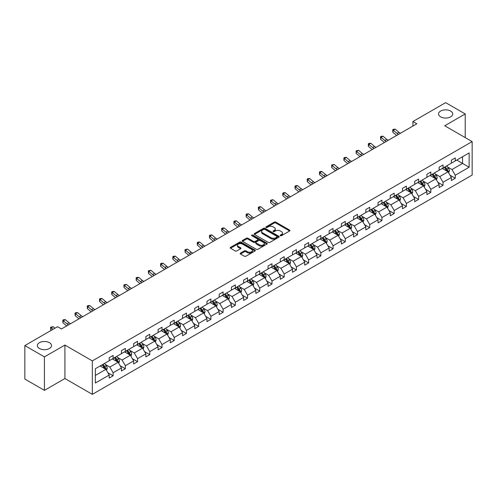 <?xml version="1.0" encoding="UTF-8"?>
<svg xmlns="http://www.w3.org/2000/svg" width="497" height="497" viewBox="0 0 497 497"><rect width="100%" height="100%" fill="white"/><g stroke="black" fill="none" stroke-linecap="round" stroke-linejoin="round"><path stroke-width="0.75" d="M49.445 342.688A7.088 4.094 0 0 0 41.717 341.799A7.088 4.094 0 0 0 37.343 345.583A7.088 4.094 0 0 0 39.418 348.478A7.088 4.094 0 0 0 47.147 349.366A7.088 4.094 0 0 0 51.52 345.583A7.088 4.094 0 0 0 49.445 342.688M450.649 111.055A7.088 4.094 0 0 0 442.92 110.166A7.088 4.094 0 0 0 438.547 113.95A7.088 4.094 0 0 0 440.622 116.845A7.088 4.094 0 0 0 448.35 117.733A7.088 4.094 0 0 0 452.724 113.95A7.088 4.094 0 0 0 450.649 111.055M280.383 235.702A0.764 0.441 0 0 0 281.457 235.702L289.627 230.987A1.087 0.627 0 0 0 289.944 230.546A1.087 0.627 0 0 0 289.627 230.099L275.792 222.109A1.087 0.627 0 0 0 274.251 222.109L266.081 226.825A0.764 0.441 0 0 0 265.858 227.135A0.764 0.441 0 0 0 266.081 227.446A0.764 0.441 0 0 0 267.156 227.446L268.212 226.837A3.479 2.007 0 0 1 273.139 226.837L274.288 227.502A3.479 2.007 0 0 1 275.307 228.924A3.479 2.007 0 0 1 274.288 230.341L273.232 230.956A0.764 0.441 0 0 0 273.008 231.267A0.764 0.441 0 0 0 273.232 231.577A0.764 0.441 0 0 0 274.307 231.577L275.363 230.962A3.479 2.007 0 0 1 280.289 230.962L281.439 231.633A3.479 2.007 0 0 1 282.458 233.05A3.479 2.007 0 0 1 281.439 234.472L280.383 235.081A0.764 0.441 0 0 0 280.159 235.392A0.764 0.441 0 0 0 280.383 235.702L280.383 235.081M240.498 253.091A1.087 0.627 0 0 0 240.181 253.538A1.087 0.627 0 0 0 240.498 253.979L244.381 256.222A1.087 0.627 0 0 0 245.916 256.222L254.992 250.985A1.087 0.627 0 0 0 255.309 250.538A1.087 0.627 0 0 0 254.992 250.097L241.151 242.107A1.087 0.627 0 0 0 239.616 242.107L230.54 247.344A1.087 0.627 0 0 0 230.223 247.786A1.087 0.627 0 0 0 230.54 248.233L235.23 250.942A1.087 0.627 0 0 0 236.771 250.942L240.654 248.699A1.087 0.627 0 0 0 240.97 248.251A1.087 0.627 0 0 0 240.654 247.81L238.324 246.469A2.907 1.677 0 0 1 237.473 245.282A2.907 1.677 0 0 1 239.268 243.729A2.907 1.677 0 0 1 242.437 244.095L251.55 249.351A2.907 1.677 0 0 1 252.401 250.538A2.907 1.677 0 0 1 250.606 252.091A2.907 1.677 0 0 1 247.438 251.73L245.916 250.848A1.087 0.627 0 0 0 244.381 250.848L240.498 253.091L240.498 253.979M64.914 345.061L44.432 356.889L24.85 345.583L24.85 379.049L44.432 390.356L64.914 378.528L92.33 394.357L92.33 360.89L64.914 345.061L64.914 378.528M465.217 137.601L465.217 113.95L444.734 125.778L472.15 141.602L92.33 360.89M465.217 113.95L445.635 102.643L412.932 121.523L412.932 126.045M24.85 345.583L57.553 326.703L61.466 328.964L416.853 123.784L412.932 121.523M268.293 242.418A1.087 0.627 0 0 0 269.828 242.418L278.904 237.181A1.087 0.627 0 0 0 279.221 236.734A1.087 0.627 0 0 0 278.904 236.292L265.063 228.303A1.087 0.627 0 0 0 263.528 228.303L254.452 233.54A1.087 0.627 0 0 0 254.135 233.981A1.087 0.627 0 0 0 254.452 234.429L268.293 242.418M252.103 235.87A0.764 0.441 0 0 1 252.874 235.976L252.874 235.069L266.945 243.195A1.087 0.627 0 0 1 267.268 243.636A1.087 0.627 0 0 1 266.945 244.083L257.875 249.32A1.087 0.627 0 0 1 256.334 249.32L242.499 241.331L246.382 239.107L246.382 238.2L242.499 240.442A1.087 0.627 0 0 0 242.176 240.883A1.087 0.627 0 0 0 242.499 241.331L242.499 240.442M246.382 239.107A1.087 0.627 0 0 1 247.916 239.107L247.916 238.2A1.087 0.627 0 0 0 246.382 238.2M247.916 238.2L253.532 241.443A1.087 0.627 0 0 0 255.067 241.443L257.645 239.952A1.087 0.627 0 0 0 257.962 239.511A1.087 0.627 0 0 0 257.645 239.063L251.799 235.69A0.764 0.441 0 0 1 251.575 235.379A0.764 0.441 0 0 1 252.047 234.975A0.764 0.441 0 0 1 252.874 235.069M44.432 356.889L44.432 390.356M95.349 368.737L109.21 360.735L109.21 357.703L113.13 355.442L113.13 358.474L121.43 353.678L121.43 350.646L125.35 348.385L125.35 351.416L133.65 346.62L133.65 343.595L137.563 341.333L137.563 344.359L145.869 339.569L145.869 336.537L149.783 334.276L149.783 337.308L158.089 332.512L158.089 329.486L162.003 327.225L162.003 330.25L170.309 325.46L170.309 322.429L174.223 320.167L174.223 323.199L182.529 318.403L182.529 315.371L186.443 313.11L186.443 316.142L194.749 311.346L194.749 308.32L198.663 306.059L198.663 309.091L206.963 304.294L206.963 301.263L210.883 299.001L210.883 302.033L219.183 297.237L219.183 294.212L223.103 291.95L223.103 294.976L231.403 290.186L231.403 287.154L235.323 284.893L235.323 287.925L243.623 283.128L243.623 280.097L247.543 277.835L247.543 280.867L255.843 276.077L255.843 273.046L259.757 270.784L259.757 273.816L268.063 269.02L268.063 265.988L271.977 263.727L271.977 266.759L280.283 261.962L280.283 258.937L284.197 256.676L284.197 259.701L292.503 254.911L292.503 251.88L296.417 249.618L296.417 252.65L304.723 247.854L304.723 244.828L308.637 242.567L308.637 245.593L316.943 240.803L316.943 237.771L320.857 235.51L320.857 238.541L329.157 233.745L329.157 230.714L333.077 228.452L333.077 231.484L341.377 226.694L341.377 223.662L345.297 221.401L345.297 224.433L353.597 219.637L353.597 216.605L357.517 214.344L357.517 217.375L365.817 212.579L365.817 209.554L369.737 207.292L369.737 210.318L378.037 205.528L378.037 202.496L381.951 200.235L381.951 203.267L390.257 198.471L390.257 195.439L394.171 193.178L394.171 196.209L402.477 191.42L402.477 188.388L406.391 186.126L406.391 189.158L414.697 184.362L414.697 181.33L418.611 179.069L418.611 182.101L426.917 177.305L426.917 174.279L430.831 172.018L430.831 175.043L439.137 170.254L439.137 167.222L443.051 164.961L443.051 167.992L451.351 163.196L451.351 160.171L455.271 157.909L455.271 160.935L469.137 152.933L469.137 167.222L455.271 175.23L455.271 178.255L451.351 180.517L451.351 177.491L443.051 182.281L443.051 185.313L439.137 187.574L439.137 184.542L430.831 189.338L430.831 192.37L426.917 194.625L426.917 191.6L418.611 196.39L418.611 199.421L414.697 201.683L414.697 198.651L406.391 203.447L406.391 206.479L402.477 208.74L402.477 205.708L394.171 210.504L394.171 213.53L390.257 215.791L390.257 212.759L381.951 217.556L381.951 220.587L378.037 222.849L378.037 219.817L369.737 224.613L369.737 227.638L365.817 229.9L365.817 226.874L357.517 231.664L357.517 234.696L353.597 236.957L353.597 233.925L345.297 238.722L345.297 241.753L341.377 244.015L341.377 240.983L333.077 245.773L333.077 248.804L329.157 251.066L329.157 248.034L320.857 252.83L320.857 255.862L316.943 258.123L316.943 255.091L308.637 259.888L308.637 262.913L304.723 265.174L304.723 262.149L296.417 266.939L296.417 269.97L292.503 272.232L292.503 269.2L284.197 273.996L284.197 277.022L280.283 279.283L280.283 276.257L271.977 281.047L271.977 284.079L268.063 286.34L268.063 283.309L259.757 288.105L259.757 291.136L255.843 293.398L255.843 290.366L247.543 295.162L247.543 298.188L243.623 300.449L243.623 297.417L235.323 302.213L235.323 305.245L231.403 307.506L231.403 304.475L223.103 309.271L223.103 312.296L219.183 314.558L219.183 311.532L210.883 316.322L210.883 319.354L206.963 321.615L206.963 318.583L198.663 323.379L198.663 326.411L194.749 328.672L194.749 325.641L186.443 330.43L186.443 333.462L182.529 335.723L182.529 332.692L174.223 337.488L174.223 340.52L170.309 342.781L170.309 339.749L162.003 344.545L162.003 347.571L158.089 349.832L158.089 346.807L149.783 351.596L149.783 354.628L145.869 356.889L145.869 353.858L137.563 358.654L137.563 361.679L133.65 363.941L133.65 360.915L125.35 365.705L125.35 368.737L121.43 370.998L121.43 367.966L113.13 372.762L113.13 375.794L109.21 378.055L109.21 375.024L95.349 383.025L95.349 368.737M92.33 394.357L472.15 175.068L472.15 141.602M112.347 358.921L118.143 362.27L109.837 367.066L105.302 364.444M109.837 367.066L113.13 372.762M118.143 362.27L121.43 367.966M109.21 360.008L109.837 360.368L113.13 358.474M124.561 351.87L130.357 355.212L122.057 360.008L117.522 357.393M122.057 360.008L125.35 365.705M130.357 355.212L133.65 360.915M121.43 352.957L122.057 353.317L125.35 351.416M136.781 344.812L142.577 348.161L134.277 352.957L129.742 350.335M134.277 352.957L137.563 358.654M142.577 348.161L145.869 353.858M133.65 345.9L134.277 346.26L137.563 344.359M149.001 337.761L154.797 341.104L146.497 345.9L141.962 343.284M146.497 345.9L149.783 351.596M154.797 341.104L158.089 346.807M145.869 338.842L146.497 339.209L149.783 337.308M161.221 330.704L167.017 334.052L158.717 338.842L154.182 336.227M158.717 338.842L162.003 344.545M167.017 334.052L170.309 339.749M158.089 331.791L158.717 332.151L162.003 330.25M173.441 323.646L179.237 326.995L170.937 331.791L166.402 329.169M170.937 331.791L174.223 337.488M179.237 326.995L182.529 332.692M170.309 324.734L170.937 325.094L174.223 323.199M185.661 316.595L191.457 319.944L183.151 324.734L178.622 322.118M183.151 324.734L186.443 330.43M191.457 319.944L194.749 325.641M182.529 317.682L183.151 318.043L186.443 316.142M197.881 309.538L203.677 312.886L195.371 317.682L190.842 315.061M195.371 317.682L198.663 323.379M203.677 312.886L206.963 318.583M194.749 310.625L195.371 310.985L198.663 309.091M210.101 302.487L215.897 305.829L207.591 310.625L203.062 308.01M207.591 310.625L210.883 316.322M215.897 305.829L219.183 311.532M206.963 303.568L207.591 303.934L210.883 302.033M222.321 295.429L228.117 298.778L219.811 303.568L215.276 300.952M219.811 303.568L223.103 309.271M228.117 298.778L231.403 304.475M219.183 296.516L219.811 296.877L223.103 294.976M234.541 288.378L240.337 291.72L232.031 296.516L227.496 293.901M232.031 296.516L235.323 302.213M240.337 291.72L243.623 297.417M231.403 289.459L232.031 289.826L235.323 287.925M246.754 281.321L252.551 284.669L244.251 289.459L239.716 286.844M244.251 289.459L247.543 295.162M252.551 284.669L255.843 290.366M243.623 282.408L244.251 282.768L247.543 280.867M258.974 274.263L264.771 277.612L256.471 282.408L251.936 279.786M256.471 282.408L259.757 288.105M264.771 277.612L268.063 283.309M255.843 275.35L256.471 275.711L259.757 273.816M271.194 267.212L276.991 270.561L268.691 275.35L264.155 272.735M268.691 275.35L271.977 281.047M276.991 270.561L280.283 276.257M268.063 268.299L268.691 268.66L271.977 266.759M283.414 260.155L289.211 263.503L280.911 268.299L276.375 265.678M280.911 268.299L284.197 273.996M289.211 263.503L292.503 269.2M280.283 261.242L280.911 261.602L284.197 259.701M295.634 253.103L301.43 256.446L293.131 261.242L288.595 258.626M293.131 261.242L296.417 266.939M301.43 256.446L304.723 262.149M292.503 254.184L293.131 254.551L296.417 252.65M307.854 246.046L313.65 249.395L305.351 254.184L300.815 251.569M305.351 254.184L308.637 259.888M313.65 249.395L316.943 255.091M304.723 247.133L305.351 247.494L308.637 245.593M320.074 238.995L325.87 242.337L317.564 247.133L313.035 244.512M317.564 247.133L320.857 252.83M325.87 242.337L329.157 248.034M316.943 240.076L317.564 240.436L320.857 238.541M332.294 231.937L338.09 235.286L329.784 240.076L325.255 237.46M329.784 240.076L333.077 245.773M338.09 235.286L341.377 240.983M329.157 233.025L329.784 233.385L333.077 231.484M344.514 224.88L350.31 228.229L342.004 233.025L337.469 230.403M342.004 233.025L345.297 238.722M350.31 228.229L353.597 233.925M341.377 225.967L342.004 226.328L345.297 224.433M356.734 217.829L362.53 221.171L354.224 225.967L349.689 223.352M354.224 225.967L357.517 231.664M362.53 221.171L365.817 226.874M353.597 218.91L354.224 219.276L357.517 217.375M368.948 210.771L374.75 214.12L366.444 218.91L361.909 216.294M366.444 218.91L369.737 224.613M374.75 214.12L378.037 219.817M365.817 211.859L366.444 212.219L369.737 210.318M381.168 203.72L386.964 207.063L378.664 211.859L374.129 209.243M378.664 211.859L381.951 217.556M386.964 207.063L390.257 212.759M378.037 204.801L378.664 205.168L381.951 203.267M393.388 196.663L399.184 200.011L390.884 204.801L386.349 202.186M390.884 204.801L394.171 210.504M399.184 200.011L402.477 205.708M390.257 197.75L390.884 198.11L394.171 196.209M405.608 189.605L411.404 192.954L403.104 197.75L398.569 195.128M403.104 197.75L406.391 203.447M411.404 192.954L414.697 198.651M402.477 190.693L403.104 191.053L406.391 189.158M417.828 182.554L423.624 185.903L415.324 190.693L410.789 188.077M415.324 190.693L418.611 196.39M423.624 185.903L426.917 191.6M414.697 183.642L415.324 184.002L418.611 182.101M430.048 175.497L435.844 178.845L427.544 183.642L423.009 181.02M427.544 183.642L430.831 189.338M435.844 178.845L439.137 184.542M426.917 176.584L427.544 176.944L430.831 175.043M442.268 168.446L448.064 171.788L439.758 176.584L435.229 173.969M439.758 176.584L443.051 182.281M448.064 171.788L451.351 177.491M439.137 169.527L439.758 169.893L443.051 167.992M456.755 160.077L462.552 163.426L451.978 169.527L447.449 166.911M451.978 169.527L455.271 175.23M469.137 167.222L462.552 163.426L462.552 156.729L469.137 152.933M451.351 162.476L451.978 162.836L455.271 160.935M95.349 375.428L105.923 369.327L100.127 365.978M105.923 369.327L109.21 375.024M450.058 175.248L455.271 178.255M437.845 182.306L443.051 185.313M425.625 189.357L430.831 192.37M413.405 196.414L418.611 199.421M401.185 203.472L406.391 206.479M388.965 210.523L394.171 213.53M376.745 217.58L381.951 220.587M364.525 224.632L369.737 227.638M352.305 231.689L357.517 234.696M340.085 238.746L345.297 241.753M327.865 245.798L333.077 248.804M315.651 252.855L320.857 255.862M303.431 259.906L308.637 262.913M291.211 266.964L296.417 269.97M278.991 274.015L284.197 277.022M266.771 281.072L271.977 284.079M254.551 288.13L259.757 291.136M242.331 295.181L247.543 298.188M230.111 302.238L235.323 305.245M217.891 309.289L223.103 312.296M205.671 316.347L210.883 319.354M193.451 323.398L198.663 326.411M181.237 330.455L186.443 333.462M169.017 337.513L174.223 340.52M156.797 344.564L162.003 347.571M144.577 351.621L149.783 354.628M132.357 358.672L137.563 361.679M120.137 365.73L125.35 368.737M107.917 372.787L113.13 375.794M280.687 235.808L281.439 235.379A3.479 2.007 0 0 0 282.458 233.957L282.458 233.05M275.307 228.924L275.307 229.825A3.479 2.007 0 0 1 274.288 231.248L273.536 231.683M289.627 230.099L289.627 230.987L275.792 223.016A1.087 0.627 0 0 0 274.251 223.016L266.386 227.551M278.885 237.187L265.063 229.204A1.087 0.627 0 0 0 263.528 229.204L254.47 234.435L254.452 233.54M276.978 237.044A0.764 0.441 0 0 0 277.202 236.734A0.764 0.441 0 0 0 276.978 236.423L264.833 229.409A0.764 0.441 0 0 0 263.758 229.409L262.64 230.055A3.479 2.007 0 0 0 261.621 231.478A3.479 2.007 0 0 0 262.64 232.894L270.946 237.69A3.479 2.007 0 0 0 275.866 237.69L276.978 237.044L276.978 237.951A0.764 0.441 0 0 0 277.202 237.641L277.202 236.734M261.621 231.478L261.621 232.379A3.479 2.007 0 0 0 262.64 233.801L262.64 232.894M276.978 237.951L275.866 238.597A3.479 2.007 0 0 1 270.946 238.597L262.64 233.801M247.916 239.107L253.532 242.343A1.087 0.627 0 0 0 255.067 242.343L257.645 240.859A1.087 0.627 0 0 0 257.962 240.411L257.962 239.511M252.874 235.976L266.932 244.089M259.353 244.804A2.907 1.677 0 0 0 262.522 245.17A2.907 1.677 0 0 0 264.317 243.617A2.907 1.677 0 0 0 263.466 242.43L260.26 240.573A1.087 0.627 0 0 0 258.72 240.573L256.141 242.064A1.087 0.627 0 0 0 255.825 242.505A1.087 0.627 0 0 0 256.141 242.952L259.353 244.804L259.353 245.711A2.907 1.677 0 0 0 262.522 246.071A2.907 1.677 0 0 0 264.317 244.518L264.317 243.617M255.825 242.505L255.825 243.412A1.087 0.627 0 0 0 256.141 243.853L256.141 242.952M259.353 245.711L256.141 243.853M252.401 250.538L252.401 251.445A2.907 1.677 0 0 1 250.606 252.998A2.907 1.677 0 0 1 247.438 252.631L245.916 251.755A1.087 0.627 0 0 0 244.381 251.755L240.511 253.992M237.473 245.282L237.473 246.183A2.907 1.677 0 0 0 238.324 247.369L238.324 246.469M240.635 248.705L238.324 247.369M254.992 250.097L254.992 250.985L241.151 243.008A1.087 0.627 0 0 0 239.616 243.008L230.558 248.239M448.661 172.819L449.381 170.738A2.939 1.696 -120 0 0 448.443 168.241L446.685 165.892M443.529 169.173L442.765 168.154M447.629 171.54L447.797 170.869A2.939 1.696 -120 0 0 446.952 169.098L445.194 166.756M444.461 167.178L446.393 169.763A1.497 0.864 60 0 1 446.666 170.216L447.797 170.869M444.256 167.296L446.014 169.645A2.939 1.696 60 0 1 446.747 171.03M398.538 134.358A5.542 3.199 60 0 1 397.01 133.426L393.276 130.289L392.841 132.245L396.575 135.383A8.306 4.796 -120 0 0 396.649 135.445M400.495 133.227A5.542 3.199 60 0 1 398.967 132.295L395.233 129.158L393.276 130.289L392.742 129.705L393.525 129.251L395.233 129.158M392.841 132.245L392.742 129.705M436.441 179.877L437.161 177.796A2.939 1.696 -120 0 0 436.223 175.298L434.465 172.95M431.309 176.23L430.551 175.211M435.409 178.597L435.577 177.92A2.939 1.696 -120 0 0 434.732 176.155L432.974 173.807M432.241 174.23L434.179 176.814A1.497 0.864 60 0 1 434.446 177.267L435.577 177.92M432.036 174.348L433.794 176.696A2.939 1.696 60 0 1 434.527 178.081M424.221 186.934L424.941 184.853A2.939 1.696 -120 0 0 424.003 182.349L422.245 180.001M419.089 183.281L418.331 182.262M423.189 185.648L423.357 184.977A2.939 1.696 -120 0 0 422.518 183.213L420.754 180.865M420.021 181.287L421.959 183.871A1.497 0.864 60 0 1 422.226 184.325L423.357 184.977M419.816 181.405L421.574 183.753A2.939 1.696 60 0 1 422.307 185.139M386.318 141.415A5.542 3.199 60 0 1 384.79 140.483L381.056 137.346L380.621 139.297L384.355 142.434A8.306 4.796 -120 0 0 384.436 142.502M388.275 140.284A5.542 3.199 60 0 1 386.747 139.353L383.013 136.215L381.056 137.346L380.522 136.756L381.305 136.302L383.013 136.215M380.621 139.297L380.522 136.756M374.098 148.466A5.542 3.199 60 0 1 372.57 147.534L368.836 144.397L368.401 146.354L372.135 149.491A8.306 4.796 -120 0 0 372.216 149.554M376.055 147.336A5.542 3.199 60 0 1 374.527 146.404L370.793 143.266L368.836 144.397L368.302 143.813L369.085 143.36L370.793 143.266M368.401 146.354L368.302 143.813M412.001 193.985L412.721 191.904A2.939 1.696 -120 0 0 411.783 189.407L410.025 187.058M406.869 190.339L406.111 189.32M410.969 192.706L411.137 192.028A2.939 1.696 -120 0 0 410.298 190.264L408.54 187.916M407.801 188.344L409.739 190.929A1.497 0.864 60 0 1 410.006 191.382L411.137 192.028M407.596 188.462L409.354 190.811A2.939 1.696 60 0 1 410.087 192.196M361.878 155.524A5.542 3.199 60 0 1 360.35 154.592L356.616 151.455L356.181 153.405L359.915 156.543A8.306 4.796 -120 0 0 359.996 156.611M363.835 154.393A5.542 3.199 60 0 1 362.307 153.461L358.573 150.324L356.616 151.455L356.082 150.864L358.573 150.324M356.181 153.405L356.082 150.864M399.781 201.043L400.501 198.962A2.939 1.696 -120 0 0 399.563 196.458L397.805 194.116M394.655 197.39L393.891 196.377M398.756 199.757L398.917 199.086A2.939 1.696 -120 0 0 398.078 197.321L396.32 194.973M395.581 195.396L397.519 197.98A1.497 0.864 60 0 1 397.793 198.433L398.917 199.086M395.376 195.514L397.134 197.862A2.939 1.696 60 0 1 397.867 199.247M349.658 162.575A5.542 3.199 60 0 1 348.13 161.649L344.396 158.506L343.961 160.463L347.695 163.6A8.306 4.796 -120 0 0 347.776 163.668M351.615 161.444A5.542 3.199 60 0 1 350.087 160.519L346.353 157.375L344.396 158.506L343.862 157.922L344.645 157.468L346.353 157.375M343.961 160.463L343.862 157.922M387.561 208.094L388.281 206.013A2.939 1.696 -120 0 0 387.343 203.515L385.585 201.167M382.435 204.447L381.671 203.428M386.536 206.814L386.697 206.143A2.939 1.696 -120 0 0 385.858 204.373L384.1 202.024M383.361 202.453L385.299 205.037A1.497 0.864 60 0 1 385.573 205.491L386.697 206.143M383.156 202.571L384.92 204.919A2.939 1.696 60 0 1 385.647 206.305M337.438 169.632A5.542 3.199 60 0 1 335.91 168.7L332.176 165.563L331.741 167.514L335.475 170.657A8.306 4.796 -120 0 0 335.556 170.72M339.395 168.502A5.542 3.199 60 0 1 337.867 167.57L334.133 164.432L332.176 165.563L331.642 164.973L334.133 164.432M331.741 167.514L331.642 164.973M375.341 215.151L376.061 213.07A2.939 1.696 -120 0 0 375.123 210.573L373.365 208.224M370.215 211.505L369.451 210.486M374.316 213.872L374.477 213.194A2.939 1.696 -120 0 0 373.638 211.43L371.88 209.082M371.141 209.504L373.079 212.089A1.497 0.864 60 0 1 373.353 212.542L374.477 213.194M370.942 209.622L372.7 211.97A2.939 1.696 60 0 1 373.427 213.356M325.218 176.69A5.542 3.199 60 0 1 323.69 175.758L319.956 172.621L319.521 174.571L323.255 177.709A8.306 4.796 -120 0 0 323.336 177.777M327.181 175.559A5.542 3.199 60 0 1 325.647 174.627L321.919 171.49L319.956 172.621L319.422 172.03L320.205 171.577L321.919 171.49M319.521 174.571L319.422 172.03M363.121 222.202L363.841 220.128A2.939 1.696 -120 0 0 362.909 217.624L361.151 215.276M357.995 218.556L357.231 217.537M362.096 220.923L362.257 220.252A2.939 1.696 -120 0 0 361.418 218.481L359.66 216.139M358.927 216.562L360.859 219.146A1.497 0.864 60 0 1 361.133 219.599L362.257 220.252M358.722 216.68L360.48 219.028A2.939 1.696 60 0 1 361.207 220.413M312.998 183.741A5.542 3.199 60 0 1 311.47 182.809L307.736 179.672L307.301 181.629L311.035 184.766A8.306 4.796 -120 0 0 311.116 184.828M314.961 182.61A5.542 3.199 60 0 1 313.433 181.678L309.699 178.541L307.736 179.672L307.202 179.088L307.985 178.634L309.699 178.541M307.301 181.629L307.202 179.088M350.907 229.26L351.621 227.179A2.939 1.696 -120 0 0 350.689 224.681L348.931 222.333M345.775 225.613L345.011 224.594M349.876 227.98L350.037 227.303A2.939 1.696 -120 0 0 349.198 225.539L347.44 223.19M346.707 223.619L348.639 226.197A1.497 0.864 60 0 1 348.913 226.657L350.037 227.303M346.502 223.737L348.26 226.079A2.939 1.696 60 0 1 348.993 227.471M300.784 190.798A5.542 3.199 60 0 1 299.25 189.866L295.522 186.729L295.088 188.68L298.815 191.817A8.306 4.796 -120 0 0 298.896 191.885M302.741 189.668A5.542 3.199 60 0 1 301.213 188.736L297.479 185.598L295.522 186.729L294.982 186.139L295.765 185.685L297.479 185.598M295.088 188.68L294.982 186.139M338.687 236.317L339.408 234.236A2.939 1.696 -120 0 0 338.469 231.732L336.711 229.384M333.555 232.664L332.791 231.645M337.656 235.031L337.817 234.36A2.939 1.696 -120 0 0 336.978 232.596L335.22 230.248M334.487 230.67L336.419 233.255A1.497 0.864 60 0 1 336.693 233.708L337.817 234.36M334.282 230.788L336.04 233.136A2.939 1.696 60 0 1 336.773 234.522M326.467 243.368L327.188 241.287A2.939 1.696 -120 0 0 326.249 238.79L324.491 236.442M321.335 239.722L320.571 238.703M325.436 242.089L325.603 241.412A2.939 1.696 -120 0 0 324.758 239.647L323 237.299M322.267 237.728L324.199 240.312A1.497 0.864 60 0 1 324.473 240.765L325.603 241.412M322.062 237.846L323.82 240.194A2.939 1.696 60 0 1 324.553 241.579M314.247 250.426L314.968 248.345A2.939 1.696 -120 0 0 314.029 245.847L312.271 243.499M309.115 246.773L308.351 245.76M313.216 249.14L313.383 248.469A2.939 1.696 -120 0 0 312.538 246.705L310.78 244.356M310.047 244.779L311.986 247.363A1.497 0.864 60 0 1 312.253 247.817L313.383 248.469M309.842 244.897L311.6 247.245A2.939 1.696 60 0 1 312.333 248.63M302.027 257.477L302.748 255.396A2.939 1.696 -120 0 0 301.809 252.898L300.051 250.55M296.895 253.83L296.137 252.811M300.996 256.197L301.163 255.526A2.939 1.696 -120 0 0 300.325 253.756L298.56 251.414M297.827 251.836L299.766 254.421A1.497 0.864 60 0 1 300.033 254.874L301.163 255.526M297.622 251.954L299.38 254.302A2.939 1.696 60 0 1 300.113 255.688M289.807 264.534L290.528 262.453A2.939 1.696 -120 0 0 289.589 259.956L287.831 257.608M284.675 260.888L283.917 259.869M288.776 263.255L288.943 262.578A2.939 1.696 -120 0 0 288.105 260.813L286.347 258.465M285.607 258.887L287.546 261.472A1.497 0.864 60 0 1 287.813 261.925L288.943 262.578M285.402 259.005L287.16 261.354A2.939 1.696 60 0 1 287.893 262.739M277.587 271.586L278.308 269.511A2.939 1.696 -120 0 0 277.369 267.007L275.611 264.659M272.462 267.939L271.697 266.92M276.562 270.306L276.723 269.635A2.939 1.696 -120 0 0 275.885 267.871L274.127 265.522M273.387 265.945L275.326 268.529A1.497 0.864 60 0 1 275.599 268.983L276.723 269.635M273.182 266.063L274.94 268.411A2.939 1.696 60 0 1 275.673 269.796M265.367 278.643L266.088 276.562A2.939 1.696 -120 0 0 265.149 274.064L263.391 271.716M260.242 274.996L259.477 273.977M264.342 277.363L264.503 276.686A2.939 1.696 -120 0 0 263.665 274.922L261.907 272.573M261.167 273.002L263.106 275.58A1.497 0.864 60 0 1 263.379 276.04L264.503 276.686M260.962 273.12L262.727 275.462A2.939 1.696 60 0 1 263.453 276.854M253.147 285.7L253.868 283.619A2.939 1.696 -120 0 0 252.93 281.116L251.171 278.774M248.022 282.048L247.257 281.035M252.122 284.414L252.283 283.744A2.939 1.696 -120 0 0 251.445 281.979L249.687 279.631M248.947 280.053L250.886 282.638A1.497 0.864 60 0 1 251.159 283.091L252.283 283.744M248.748 280.171L250.507 282.52A2.939 1.696 60 0 1 251.233 283.905M240.927 292.752L241.648 290.67A2.939 1.696 -120 0 0 240.716 288.173L238.951 285.825M235.802 289.105L235.038 288.086M239.902 291.472L240.063 290.801A2.939 1.696 -120 0 0 239.225 289.03L237.467 286.682M236.734 287.111L238.666 289.695A1.497 0.864 60 0 1 238.939 290.149L240.063 290.801M236.529 287.229L238.287 289.577A2.939 1.696 60 0 1 239.014 290.962M228.713 299.809L229.428 297.728A2.939 1.696 -120 0 0 228.496 295.23L226.738 292.882M223.582 296.162L222.818 295.143M227.682 298.529L227.843 297.852A2.939 1.696 -120 0 0 227.005 296.088L225.247 293.739M224.514 294.162L226.446 296.746A1.497 0.864 60 0 1 226.719 297.2L227.843 297.852M224.309 294.28L226.067 296.628A2.939 1.696 60 0 1 226.8 298.014M288.564 197.849A5.542 3.199 60 0 1 287.036 196.918L283.302 193.78L282.868 195.737L286.601 198.875A8.306 4.796 -120 0 0 286.676 198.943M290.521 196.719A5.542 3.199 60 0 1 288.993 195.787L285.259 192.65L283.302 193.78L282.762 193.196L283.545 192.743L285.259 192.65M282.868 195.737L282.762 193.196M276.344 204.907A5.542 3.199 60 0 1 274.816 203.975L271.082 200.838L270.648 202.788L274.381 205.926A8.306 4.796 -120 0 0 274.456 205.994M278.301 203.776A5.542 3.199 60 0 1 276.773 202.844L273.039 199.707L271.082 200.838L270.542 200.248L273.039 199.707M270.648 202.788L270.542 200.248M264.124 211.964A5.542 3.199 60 0 1 262.596 211.032L258.862 207.895L258.428 209.846L262.161 212.983A8.306 4.796 -120 0 0 262.236 213.051M266.081 210.834A5.542 3.199 60 0 1 264.553 209.902L260.819 206.764L258.862 207.895L258.328 207.305L259.111 206.851L260.819 206.764M258.428 209.846L258.328 207.305M251.904 219.015A5.542 3.199 60 0 1 250.376 218.084L246.642 214.946L246.208 216.903L249.941 220.041A8.306 4.796 -120 0 0 250.022 220.103M253.861 217.885A5.542 3.199 60 0 1 252.333 216.953L248.599 213.816L246.642 214.946L246.108 214.362L246.891 213.909L248.599 213.816M246.208 216.903L246.108 214.362M239.684 226.073A5.542 3.199 60 0 1 238.156 225.141L234.422 222.004L233.988 223.954L237.721 227.092A8.306 4.796 -120 0 0 237.802 227.16M241.641 224.942A5.542 3.199 60 0 1 240.113 224.01L236.379 220.873L234.422 222.004L233.888 221.413L234.671 220.96L236.379 220.873M233.988 223.954L233.888 221.413M227.464 233.124A5.542 3.199 60 0 1 225.936 232.192L222.202 229.055L221.768 231.012L225.501 234.149A8.306 4.796 -120 0 0 225.582 234.211M229.421 231.993A5.542 3.199 60 0 1 227.893 231.062L224.159 227.924L222.202 229.055L221.668 228.471L222.451 228.017L224.159 227.924M221.768 231.012L221.668 228.471M215.244 240.181A5.542 3.199 60 0 1 213.716 239.25L209.982 236.112L209.548 238.063L213.281 241.2A8.306 4.796 -120 0 0 213.362 241.269M217.201 239.051A5.542 3.199 60 0 1 215.673 238.119L211.939 234.982L209.982 236.112L209.448 235.522L210.231 235.069L211.939 234.982M209.548 238.063L209.448 235.522M203.024 247.233A5.542 3.199 60 0 1 201.496 246.307L197.763 243.163L197.328 245.12L201.061 248.258A8.306 4.796 -120 0 0 201.142 248.326M204.988 246.102A5.542 3.199 60 0 1 203.453 245.176L199.726 242.033L197.763 243.163L197.228 242.579L198.011 242.126L199.726 242.033M197.328 245.12L197.228 242.579M190.805 254.29A5.542 3.199 60 0 1 189.276 253.358L185.543 250.221L185.108 252.172L188.841 255.315A8.306 4.796 -120 0 0 188.922 255.377M192.768 253.159A5.542 3.199 60 0 1 191.239 252.227L187.506 249.09L185.543 250.221L185.008 249.631L187.506 249.09M185.108 252.172L185.008 249.631M178.591 261.347A5.542 3.199 60 0 1 177.056 260.416L173.329 257.278L172.888 259.229L176.621 262.366A8.306 4.796 -120 0 0 176.702 262.435M180.548 260.217A5.542 3.199 60 0 1 179.019 259.285L175.286 256.148L173.329 257.278L172.788 256.688L173.571 256.235L175.286 256.148M172.888 259.229L172.788 256.688M216.493 306.86L217.214 304.785A2.939 1.696 -120 0 0 216.276 302.282L214.518 299.933M211.362 303.213L210.598 302.195M215.462 305.58L215.623 304.909A2.939 1.696 -120 0 0 214.785 303.139L213.027 300.797M212.294 301.219L214.226 303.804A1.497 0.864 60 0 1 214.499 304.257L215.623 304.909M212.089 301.337L213.847 303.686A2.939 1.696 60 0 1 214.58 305.071M166.371 268.399A5.542 3.199 60 0 1 164.842 267.467L161.109 264.329L160.674 266.286L164.401 269.424A8.306 4.796 -120 0 0 164.482 269.486M168.328 267.268A5.542 3.199 60 0 1 166.799 266.336L163.066 263.199L161.109 264.329L160.568 263.745L161.351 263.292L163.066 263.199M160.674 266.286L160.568 263.745M204.273 313.918L204.994 311.836A2.939 1.696 -120 0 0 204.056 309.339L202.298 306.991M199.142 310.271L198.378 309.252M203.242 312.638L203.41 311.961A2.939 1.696 -120 0 0 202.565 310.196L200.807 307.848M200.074 308.277L202.006 310.855A1.497 0.864 60 0 1 202.279 311.315L203.41 311.961M199.869 308.395L201.627 310.737A2.939 1.696 60 0 1 202.36 312.128M154.151 275.456A5.542 3.199 60 0 1 152.622 274.524L148.889 271.387L148.454 273.338L152.188 276.475A8.306 4.796 -120 0 0 152.262 276.543M156.108 274.325A5.542 3.199 60 0 1 154.579 273.393L150.846 270.256L148.889 271.387L148.348 270.797L150.846 270.256M148.454 273.338L148.348 270.797M192.053 320.975L192.774 318.894A2.939 1.696 -120 0 0 191.836 316.39L190.078 314.042M186.922 317.322L186.158 316.303M191.022 319.689L191.19 319.018A2.939 1.696 -120 0 0 190.345 317.254L188.587 314.905M187.854 315.328L189.786 317.912A1.497 0.864 60 0 1 190.059 318.366L191.19 319.018M187.649 315.446L189.407 317.794A2.939 1.696 60 0 1 190.14 319.18M141.931 282.507A5.542 3.199 60 0 1 140.403 281.575L136.669 278.438L136.234 280.395L139.968 283.532A8.306 4.796 -120 0 0 140.042 283.594M143.888 281.377A5.542 3.199 60 0 1 142.359 280.445L138.626 277.307L136.669 278.438L136.135 277.854L136.917 277.401L138.626 277.307M136.234 280.395L136.135 277.854M179.833 328.026L180.554 325.945A2.939 1.696 -120 0 0 179.616 323.448L177.858 321.099M174.702 324.379L173.944 323.361M178.802 326.746L178.97 326.069A2.939 1.696 -120 0 0 178.125 324.305L176.367 321.957M175.634 322.385L177.572 324.97A1.497 0.864 60 0 1 177.839 325.423L178.97 326.069M175.429 322.503L177.187 324.852A2.939 1.696 60 0 1 177.92 326.237M129.711 289.565A5.542 3.199 60 0 1 128.183 288.633L124.449 285.495L124.014 287.446L127.748 290.583A8.306 4.796 -120 0 0 127.828 290.652M131.668 288.434A5.542 3.199 60 0 1 130.139 287.502L126.406 284.365L124.449 285.495L123.915 284.905L126.406 284.365M124.014 287.446L123.915 284.905M167.613 335.084L168.334 333.002A2.939 1.696 -120 0 0 167.396 330.499L165.638 328.157M162.482 331.431L161.724 330.418M166.582 333.798L166.75 333.127A2.939 1.696 -120 0 0 165.911 331.362L164.153 329.014M163.414 329.436L165.352 332.021A1.497 0.864 60 0 1 165.619 332.474L166.75 333.127M163.209 329.554L164.967 331.903A2.939 1.696 60 0 1 165.7 333.288M117.491 296.616A5.542 3.199 60 0 1 115.963 295.69L112.229 292.553L111.794 294.504L115.528 297.641A8.306 4.796 -120 0 0 115.608 297.709M119.448 295.491A5.542 3.199 60 0 1 117.919 294.559L114.186 291.422L112.229 292.553L111.695 291.963L112.477 291.509L114.186 291.422M111.794 294.504L111.695 291.963M155.393 342.135L156.114 340.054A2.939 1.696 -120 0 0 155.176 337.556L153.418 335.208M150.262 338.488L149.504 337.469M154.362 340.855L154.53 340.184A2.939 1.696 -120 0 0 153.691 338.414L151.933 336.065M151.194 336.494L153.132 339.078A1.497 0.864 60 0 1 153.405 339.532L154.53 340.184M150.989 336.612L152.747 338.96A2.939 1.696 60 0 1 153.48 340.346M105.271 303.673A5.542 3.199 60 0 1 103.743 302.741L100.009 299.604L99.574 301.561L103.308 304.698A8.306 4.796 -120 0 0 103.388 304.76M107.228 302.543A5.542 3.199 60 0 1 105.699 301.611L101.966 298.473L100.009 299.604L99.475 299.02L100.257 298.567L101.966 298.473M99.574 301.561L99.475 299.02M143.173 349.192L143.894 347.111A2.939 1.696 -120 0 0 142.956 344.614L141.198 342.265M138.048 345.545L137.284 344.527M142.148 347.912L142.31 347.235A2.939 1.696 -120 0 0 141.471 345.471L139.713 343.123M138.974 343.545L140.912 346.129A1.497 0.864 60 0 1 141.185 346.583L142.31 347.235M138.769 343.663L140.527 346.011A2.939 1.696 60 0 1 141.26 347.397M93.051 310.731A5.542 3.199 60 0 1 91.523 309.799L87.789 306.661L87.354 308.612L91.088 311.749A8.306 4.796 -120 0 0 91.168 311.818M95.008 309.6A5.542 3.199 60 0 1 93.479 308.668L89.746 305.531L87.789 306.661L87.255 306.071L88.037 305.618L89.746 305.531M87.354 308.612L87.255 306.071M130.953 356.243L131.674 354.168A2.939 1.696 -120 0 0 130.736 351.665L128.978 349.316M125.828 352.597L125.064 351.578M129.928 354.964L130.09 354.293A2.939 1.696 -120 0 0 129.251 352.528L127.493 350.18M126.754 350.602L128.692 353.187A1.497 0.864 60 0 1 128.965 353.64L130.09 354.293M126.549 350.72L128.313 353.069A2.939 1.696 60 0 1 129.04 354.454M80.831 317.782A5.542 3.199 60 0 1 79.303 316.85L75.569 313.713L75.134 315.67L78.868 318.807A8.306 4.796 -120 0 0 78.948 318.869M82.794 316.651A5.542 3.199 60 0 1 81.26 315.719L77.526 312.582L75.569 313.713L75.035 313.129L75.817 312.675L77.526 312.582M75.134 315.67L75.035 313.129M118.733 363.301L119.454 361.22A2.939 1.696 -120 0 0 118.522 358.722L116.758 356.374M113.608 359.654L112.844 358.635M117.708 362.021L117.87 361.344A2.939 1.696 -120 0 0 117.031 359.579L115.273 357.231M114.54 357.66L116.472 360.238A1.497 0.864 60 0 1 116.745 360.698L117.87 361.344M114.335 357.778L116.093 360.12A2.939 1.696 60 0 1 116.82 361.512M68.611 324.839A5.542 3.199 60 0 1 67.083 323.907L63.349 320.77L62.914 322.721L66.648 325.858A8.306 4.796 -120 0 0 66.728 325.926M70.574 323.709A5.542 3.199 60 0 1 69.046 322.777L65.312 319.639L63.349 320.77L62.815 320.18L63.597 319.726L65.312 319.639M62.914 322.721L62.815 320.18M106.513 370.358L107.234 368.277A2.939 1.696 -120 0 0 106.302 365.773L104.544 363.431M101.388 366.705L100.624 365.686M105.488 369.072L105.65 368.401A2.939 1.696 -120 0 0 104.811 366.637L103.053 364.289M102.32 364.711L104.252 367.295A1.497 0.864 60 0 1 104.525 367.749L105.65 368.401M102.115 364.829L103.873 367.177A2.939 1.696 60 0 1 104.606 368.563M54.912 328.225L53.092 326.691L51.129 327.821L50.694 329.778L51.321 330.3M52.955 329.356L50.595 327.237L53.092 326.691M50.694 329.778L50.595 327.237M281.439 235.379L281.439 234.472M273.232 231.577L273.232 230.956M274.288 231.248L274.288 230.341M266.081 227.446L266.081 226.825M274.251 223.016L274.251 222.109M275.792 223.016L275.792 222.109M263.528 229.204L263.528 228.303M265.063 229.204L265.063 228.303M278.904 237.181L278.904 236.292M270.946 238.597L270.946 237.69M275.866 238.597L275.866 237.69M253.532 242.343L253.532 241.443M255.067 242.343L255.067 241.443M257.645 240.859L257.645 239.952M266.945 244.083L266.945 243.195M244.381 251.755L244.381 250.848M245.916 251.755L245.916 250.848M247.438 252.631L247.438 251.73M240.654 248.699L240.654 247.81M230.54 248.233L230.54 247.344M239.616 243.008L239.616 242.107M241.151 243.008L241.151 242.107M447.853 171.67L449.363 170.8M446.952 169.098L448.443 168.241M445.182 170.123L446.014 169.645M397.01 133.426L398.967 132.295M435.633 178.721L437.143 177.851M434.732 176.155L436.223 175.298M432.962 177.18L433.794 176.696M423.413 185.779L424.923 184.909M422.518 183.213L424.003 182.349M420.742 184.238L421.574 183.753M384.79 140.483L386.747 139.353M372.57 147.534L374.527 146.404M411.193 192.83L412.703 191.96M410.298 190.264L411.783 189.407M408.522 191.289L409.354 190.811M360.35 154.592L362.307 153.461M398.973 199.887L400.483 199.017M398.078 197.321L399.563 196.458M396.302 198.346L397.134 197.862M348.13 161.649L350.087 160.519M386.753 206.945L388.263 206.075M385.858 204.373L387.343 203.515M384.082 205.398L384.92 204.919M335.91 168.7L337.867 167.57M374.533 213.996L376.043 213.126M373.638 211.43L375.123 210.573M371.862 212.455L372.7 211.97M323.69 175.758L325.647 174.627M362.319 221.053L363.823 220.183M361.418 218.481L362.909 217.624M359.642 219.506L360.48 219.028M311.47 182.809L313.433 181.678M350.099 228.104L351.603 227.235M349.198 225.539L350.689 224.681M347.422 226.564L348.26 226.079M299.25 189.866L301.213 188.736M337.879 235.162L339.383 234.292M336.978 232.596L338.469 231.732M335.208 233.621L336.04 233.136M325.659 242.219L327.169 241.343M324.758 239.647L326.249 238.79M322.988 240.672L323.82 240.194M313.439 249.27L314.949 248.401M312.538 246.705L314.029 245.847M310.768 247.73L311.6 247.245M301.219 256.328L302.729 255.458M300.325 253.756L301.809 252.898M298.548 254.781L299.38 254.302M288.999 263.379L290.509 262.509M288.105 260.813L289.589 259.956M286.328 261.838L287.16 261.354M276.779 270.436L278.289 269.567M275.885 267.871L277.369 267.007M274.108 268.889L274.94 268.411M264.559 277.488L266.069 276.618M263.665 274.922L265.149 274.064M261.888 275.947L262.727 275.462M252.339 284.545L253.849 283.675M251.445 281.979L252.93 281.116M249.668 283.004L250.507 282.52M240.126 291.602L241.629 290.726M239.225 289.03L240.716 288.173M237.448 290.055L238.287 289.577M227.906 298.654L229.409 297.784M227.005 296.088L228.496 295.23M225.228 297.113L226.067 296.628M287.036 196.918L288.993 195.787M274.816 203.975L276.773 202.844M262.596 211.032L264.553 209.902M250.376 218.084L252.333 216.953M238.156 225.141L240.113 224.01M225.936 232.192L227.893 231.062M213.716 239.25L215.673 238.119M201.496 246.307L203.453 245.176M189.276 253.358L191.239 252.227M177.056 260.416L179.019 259.285M215.686 305.711L217.189 304.841M214.785 303.139L216.276 302.282M213.014 304.164L213.847 303.686M164.842 267.467L166.799 266.336M203.466 312.762L204.975 311.892M202.565 310.196L204.056 309.339M200.794 311.221L201.627 310.737M152.622 274.524L154.579 273.393M191.246 319.819L192.755 318.95M190.345 317.254L191.836 316.39M188.574 318.279L189.407 317.794M140.403 281.575L142.359 280.445M179.026 326.877L180.535 326.001M178.125 324.305L179.616 323.448M176.354 325.33L177.187 324.852M128.183 288.633L130.139 287.502M166.806 333.928L168.315 333.058M165.911 331.362L167.396 330.499M164.134 332.387L164.967 331.903M115.963 295.69L117.919 294.559M154.586 340.985L156.095 340.116M153.691 338.414L155.176 337.556M151.914 339.439L152.747 338.96M103.743 302.741L105.699 301.611M142.366 348.037L143.875 347.167M141.471 345.471L142.956 344.614M139.694 346.496L140.527 346.011M91.523 309.799L93.479 308.668M130.146 355.094L131.655 354.224M129.251 352.528L130.736 351.665M127.474 353.547L128.313 353.069M79.303 316.85L81.26 315.719M117.932 362.145L119.435 361.276M117.031 359.579L118.522 358.722M115.254 360.605L116.093 360.12M67.083 323.907L69.046 322.777M105.712 369.203L107.215 368.333M104.811 366.637L106.302 365.773M103.034 367.662L103.873 367.177"/></g></svg>
